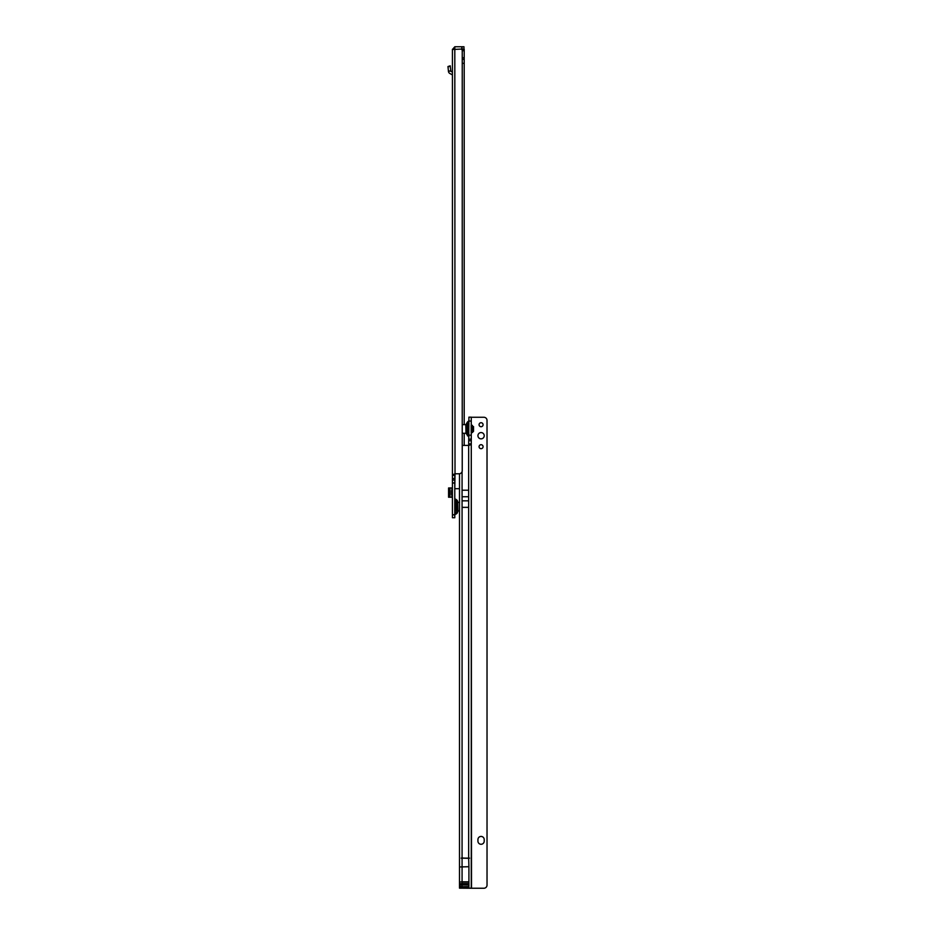 <?xml version="1.0" encoding="UTF-8"?>
<svg xmlns="http://www.w3.org/2000/svg" width="935" height="935" viewBox="0 0 935 935"><rect width="100%" height="100%" fill="white"/><g stroke="black" fill="none" stroke-linecap="round" stroke-linejoin="round"><path stroke-width="1.4" d="M457.683 502.995L457.683 505.648L456.315 505.648L456.315 499.594A2.747 2.747 0 0 1 457.683 501.978L457.683 502.995A2.747 1.94 180 0 0 456.677 501.499M457.683 510.487L457.683 507.845L457.683 510.487A2.747 1.94 180 0 1 456.677 511.994L456.315 505.648L454.784 504.982M454.784 500.272L454.784 498.261A0.783 0.783 0 0 0 455.17 498.939L455.17 514.542L456.315 513.888L456.677 511.994M454.784 515.232A0.783 0.783 0 0 1 455.17 514.542L456.315 513.888A2.747 2.747 0 0 0 457.683 511.515M452.423 65.111L452.423 75.571A1.18 1.18 0 0 0 451.804 74.543L449.875 73.503A2.747 2.747 0 0 1 448.426 71.13L447.97 66.549L450.214 65.824L450.787 71.13L448.426 71.13M452.423 49.298L452.423 474.875L455.018 473.776L459.108 473.776A3.144 3.144 0 0 0 462.229 470.913L462.241 50.537A1.566 1.566 0 0 0 460.675 49.099L452.423 49.497L454.807 46.762A2.595 2.595 0 0 1 455.018 46.75L463.97 46.75L463.97 49.099L463.97 46.75M452.423 514.869L454.784 514.869L454.784 517.733L452.423 517.733L452.423 474.875L454.784 474.875L455.018 473.776L454.784 490.139M454.784 511.842L454.784 508.5L457.683 507.845L457.683 501.99M454.784 514.869L454.784 474.875M452.423 487.976L448.578 487.976L448.578 497.221L452.423 497.245M460.71 49.099L463.97 49.099M461.75 46.75L461.843 49.239L464.204 49.239L464.204 424.63M464.204 445.411L464.204 433.267M462.241 63.335L464.204 63.335M459.494 488.689L455.088 488.689A1.566 1.566 0 0 0 455.018 488.689M452.423 480.052L454.784 480.052L452.423 480.052M452.423 483.056L454.784 483.056M452.423 514.729L454.784 514.729M455.018 473.776L454.807 46.762M448.578 487.976L448.578 497.245M448.578 488.409L448.578 496.812M452.423 490.653L451.488 490.653L451.488 494.58L452.423 494.58M452.423 72.194L450.787 71.13M455.17 498.939L456.315 499.594M457.683 510.826L459.494 511.059M457.683 502.656L457.916 511.059M457.916 502.422L459.494 502.422M467.383 422.094L468.914 420.75A0.783 0.783 180 0 1 468.517 421.428L468.914 437.148A0.783 0.783 -0 0 0 468.517 436.47L466.004 433.431L466.004 424.467L467.383 422.094L467.383 435.815M481.081 426.722A1.999 1.999 -0 0 0 483.079 424.724A1.999 1.999 -0 0 0 481.081 422.714A1.999 1.999 -0 0 0 479.071 424.724A1.999 1.999 -0 0 0 481.081 426.722M483.079 424.724A1.999 1.999 -0 0 0 481.081 422.725A1.999 1.999 -0 0 0 479.071 424.724M481.081 448.695A1.999 1.999 -0 0 0 483.079 446.696A1.999 1.999 -0 0 0 481.081 444.698A1.999 1.999 -0 0 0 479.071 446.696A1.999 1.999 -0 0 0 481.081 448.695M483.079 446.708A1.999 1.999 -0 0 0 481.081 444.709A1.999 1.999 -0 0 0 479.071 446.708M481.081 438.854A3.144 3.144 -0 0 0 484.213 435.71A3.144 3.144 -0 0 0 481.081 432.566A3.144 3.144 -0 0 0 477.937 435.71A3.144 3.144 -0 0 0 481.081 438.854M484.213 435.71A3.144 3.144 -0 0 0 481.081 432.578A3.144 3.144 -0 0 0 477.937 435.71M484.213 839.583A3.144 3.144 -0 0 0 481.081 836.439A3.144 3.144 -0 0 0 477.937 839.572L477.937 841.138A3.144 3.144 -0 0 0 481.081 844.282A3.144 3.144 -0 0 0 484.213 841.138L484.213 839.572A3.144 3.144 -0 0 0 481.081 836.428A3.144 3.144 -0 0 0 477.937 839.583M462.241 445.411L468.669 445.411L468.914 417.15L471.263 417.15L471.263 888.238L483.886 888.238A3.144 3.144 180 0 0 487.018 885.375A3.144 3.144 180 0 1 483.886 888.25L471.497 888.238L471.263 417.255M462.077 471.637L462.077 857.991L461.189 858.143L468.669 858.307L468.914 866.733L459.494 866.967L459.494 888.156L471.497 888.25M462.077 490.22L468.669 490.22L468.669 507.354L462.077 507.354M462.077 857.991L468.669 858.307M468.914 866.733L468.914 886.812L462.077 886.812L462.077 888.133L459.494 888.156L459.494 886.731M459.494 866.967L468.669 866.698M459.494 473.753L459.494 866.71M462.077 888.145L471.263 888.145M468.914 444.324L471.263 444.324L469.054 445.411M487.03 885.235L487.018 420.131A3.144 3.144 180 0 0 483.886 417.267L471.497 417.267M461.189 858.143L469.557 858.143M468.914 886.812L468.669 888.133M466.004 433.034L465.77 424.63L462.241 424.63M473.542 426.594L473.542 431.304L473.075 426.594M471.182 432.496L471.182 429.294M472.42 425.39L473.075 431.748L472.42 432.519L472.42 425.39L471.567 425.238L471.427 432.882M471.182 428.569L471.182 425.378M451.839 487.976L451.839 490.653M451.839 494.58L451.839 497.245M462.007 46.75L462.007 49.099M464.204 59.314L462.241 59.314M464.204 57.736L462.241 57.736M464.204 50.677L462.241 50.677M452.423 475.342L454.784 475.342M452.423 478.486L454.784 478.486M452.423 482.916L454.784 482.916M449.945 487.976L449.945 497.245M450.308 66.116L448.064 66.841M448.426 71.037L450.787 71.037M468.669 445.411L468.669 857.991M468.914 881.845L462.077 881.845L462.077 858.307M468.914 886.614L459.494 886.824M468.914 443.856L471.263 443.856M468.914 439.134L471.263 439.134L468.914 439.134M468.914 435.184L471.263 435.184M468.914 421.054L471.263 421.054M468.914 440.712L471.263 440.712M468.914 885.024L462.077 885.024L462.077 886.614A2.595 1.286 180 0 1 459.494 885.328M468.914 883.645L462.077 883.645L462.077 885.024A2.595 1.286 180 0 1 459.494 883.739M468.914 882.079L462.077 882.079L462.077 883.645L459.494 883.668M459.494 882.079L462.077 881.845L459.494 882.091M462.077 496.754L468.669 496.754M462.077 500.844L468.669 500.844M472.42 432.519L471.497 432.741M461.843 888.156L459.494 888.156M468.914 417.15L471.263 417.15M465.77 433.267L462.241 433.267"/></g></svg>
